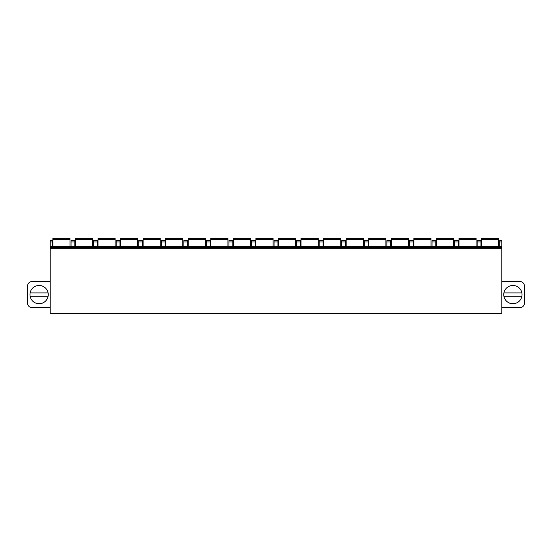 <?xml version="1.0" encoding="UTF-8"?>
<svg xmlns="http://www.w3.org/2000/svg" width="552" height="552" viewBox="0 0 552 552"><rect width="100%" height="100%" fill="white"/><g stroke="black" fill="none" stroke-linecap="round" stroke-linejoin="round"><path stroke-width="0.83" d="M50.163 241.935L52.302 241.935L52.302 240.582L50.163 240.582L50.163 313.681L501.837 313.681L501.837 240.582L499.698 240.582L499.698 246.447M501.837 307.678L519.887 307.678A4.513 4.513 0 0 0 524.4 303.165L524.4 286.019A4.513 4.513 0 0 0 519.887 281.506L501.837 281.506M503.755 294.595A9.136 9.136 0 0 1 512.891 285.46A9.136 9.136 0 0 1 522.033 294.595A9.136 9.136 0 0 1 512.891 303.731A9.136 9.136 0 0 1 503.755 294.595M521.875 296.286L503.914 296.286M503.914 292.905L521.875 292.905M52.302 241.935L52.302 246.447M71.029 246.447L71.029 240.582L74.865 240.582L74.865 246.447M93.592 246.447L93.592 240.582L97.428 240.582L97.428 246.447M116.155 246.447L116.155 240.582L119.991 240.582L119.991 246.447M138.718 246.447L138.718 240.582L142.547 240.582L142.547 246.447M161.274 246.447L161.274 240.582L165.11 240.582L165.11 246.447M183.837 246.447L183.837 240.582L187.673 240.582L187.673 246.447M206.4 246.447L206.4 240.582L210.236 240.582L210.236 246.447M228.963 246.447L228.963 240.582L232.792 240.582L232.792 246.447M251.519 246.447L251.519 240.582L255.355 240.582L255.355 246.447M274.082 246.447L274.082 240.582L277.918 240.582L277.918 246.447M296.645 246.447L296.645 240.582L300.481 240.582L300.481 246.447M319.208 246.447L319.208 240.582L323.037 240.582L323.037 246.447M341.764 246.447L341.764 240.582L345.6 240.582L345.6 246.447M364.327 246.447L364.327 240.582L368.163 240.582L368.163 246.447M386.89 246.447L386.89 240.582L390.726 240.582L390.726 246.447M409.453 246.447L409.453 240.582L413.282 240.582L413.282 246.447M432.009 246.447L432.009 240.582L435.845 240.582L435.845 246.447M454.572 246.447L454.572 240.582L458.408 240.582L458.408 246.447M477.135 246.447L477.135 240.582L480.971 240.582L480.971 246.447M50.163 247.351L501.837 247.351M52.868 246.447L52.868 238.319L70.014 238.319L70.014 246.447M75.431 246.447L75.431 238.319L92.577 238.319L92.577 246.447M97.994 246.447L97.994 238.319L115.14 238.319L115.14 246.447M120.55 246.447L120.55 238.319L137.696 238.319L137.696 246.447M143.113 246.447L143.113 238.319L160.259 238.319L160.259 246.447M165.676 246.447L165.676 238.319L182.822 238.319L182.822 246.447M188.239 246.447L188.239 238.319L205.385 238.319L205.385 246.447M210.795 246.447L210.795 238.319L227.941 238.319L227.941 246.447M233.358 246.447L233.358 238.319L250.504 238.319L250.504 246.447M255.921 246.447L255.921 238.319L273.067 238.319L273.067 246.447M278.484 246.447L278.484 238.319L295.63 238.319L295.63 246.447M301.04 246.447L301.04 238.319L318.187 238.319L318.187 246.447M323.603 246.447L323.603 238.319L340.75 238.319L340.75 246.447M346.166 246.447L346.166 238.319L363.313 238.319L363.313 246.447M368.729 246.447L368.729 238.319L385.876 238.319L385.876 246.447M391.285 246.447L391.285 238.319L408.432 238.319L408.432 246.447M413.848 246.447L413.848 238.319L430.995 238.319L430.995 246.447M436.411 246.447L436.411 238.319L453.558 238.319L453.558 246.447M458.974 246.447L458.974 238.319L476.121 238.319L476.121 246.447M481.53 246.447L481.53 238.319L498.677 238.319L498.677 246.447M50.163 281.506L32.113 281.506A4.513 4.513 0 0 0 27.6 286.019L27.6 303.165A4.513 4.513 0 0 0 32.113 307.678L50.163 307.678M48.245 294.595A9.136 9.136 0 0 0 39.109 285.46A9.136 9.136 0 0 0 29.967 294.595A9.136 9.136 0 0 0 39.109 303.731A9.136 9.136 0 0 0 48.245 294.595M48.086 292.905A9.136 9.136 0 0 0 30.125 292.905L48.086 292.905M30.125 296.286L48.086 296.286M71.029 241.935L74.865 241.935M93.592 241.935L97.428 241.935M116.155 241.935L119.991 241.935M138.718 241.935L142.547 241.935M161.274 241.935L165.11 241.935M183.837 241.935L187.673 241.935M206.4 241.935L210.236 241.935M228.963 241.935L232.792 241.935M251.519 241.935L255.355 241.935M274.082 241.935L277.918 241.935M296.645 241.935L300.481 241.935M319.208 241.935L323.037 241.935M341.764 241.935L345.6 241.935M364.327 241.935L368.163 241.935M386.89 241.935L390.726 241.935M409.453 241.935L413.282 241.935M432.009 241.935L435.845 241.935M454.572 241.935L458.408 241.935M499.698 241.935L501.837 241.935M477.135 241.935L480.971 241.935M50.163 248.704L501.837 248.704M52.868 239.672L70.014 239.672M75.431 239.672L92.577 239.672M97.994 239.672L115.14 239.672M120.55 239.672L137.696 239.672M143.113 239.672L160.259 239.672M165.676 239.672L182.822 239.672M188.239 239.672L205.385 239.672M210.795 239.672L227.941 239.672M233.358 239.672L250.504 239.672M255.921 239.672L273.067 239.672M278.484 239.672L295.63 239.672M301.04 239.672L318.187 239.672M323.603 239.672L340.75 239.672M346.166 239.672L363.313 239.672M368.729 239.672L385.876 239.672M391.285 239.672L408.432 239.672M413.848 239.672L430.995 239.672M436.411 239.672L453.558 239.672M458.974 239.672L476.121 239.672M481.53 239.672L498.677 239.672M50.163 246.447L501.837 246.447"/></g></svg>
